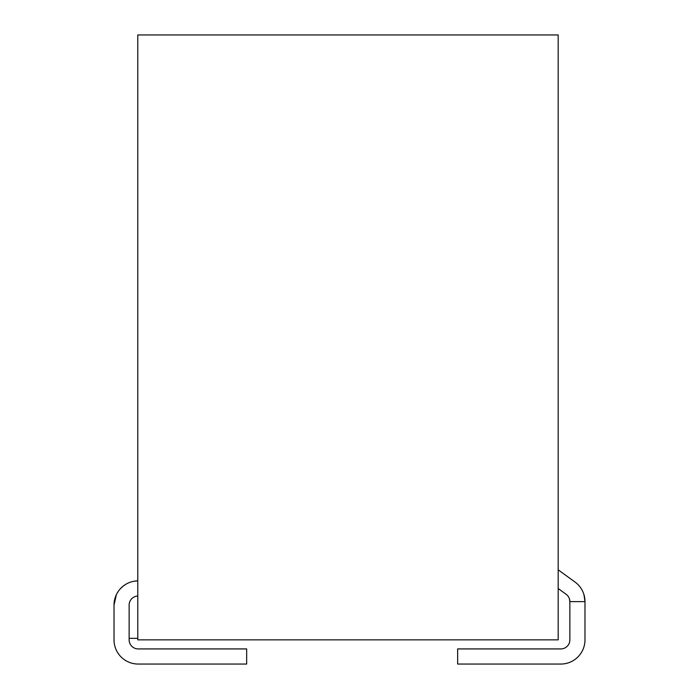 <?xml version="1.0" encoding="UTF-8"?>
<svg xmlns="http://www.w3.org/2000/svg" width="699" height="699" viewBox="0 0 699 699"><rect width="100%" height="100%" fill="white"/><g stroke="black" fill="none" stroke-linecap="round" stroke-linejoin="round"><path stroke-width="1.05" d="M137.782 596.011A9.07 9.07 0 0 0 129.132 605.072L129.132 639.856A9.07 9.07 0 0 0 138.21 648.925L246.668 648.925L246.668 664.05L138.21 664.05A24.194 24.194 0 0 1 114.016 639.856L114.016 605.072A24.194 24.194 0 0 1 137.782 580.878L134.61 581.149M125.689 584.364L123.085 586.19L125.689 584.364M137.782 34.95L137.782 639.856L558.186 639.856L558.186 34.95L137.782 34.95M137.782 638.344L129.132 638.344M114.287 601.463L114.016 605.072L116.401 594.587L115.082 597.951M117.091 593.259L118.14 591.555M120.446 588.645L123.085 586.19L120.446 588.645M118.087 591.634L117.117 593.215M558.186 588.523L566.12 594.29A9.07 9.07 0 0 1 569.868 601.629L569.868 639.856A9.07 9.07 0 0 1 560.79 648.925L457.644 648.925L457.644 664.05L560.79 664.05A24.194 24.194 0 0 0 584.984 639.856L584.984 601.629A24.194 24.194 0 0 0 575.015 582.049L558.186 569.825M583.945 594.613L584.984 601.629L569.868 601.629L569.397 598.746M568.803 597.374L569.318 598.519L568.803 597.374M569.397 598.763L569.737 600.135"/></g></svg>
